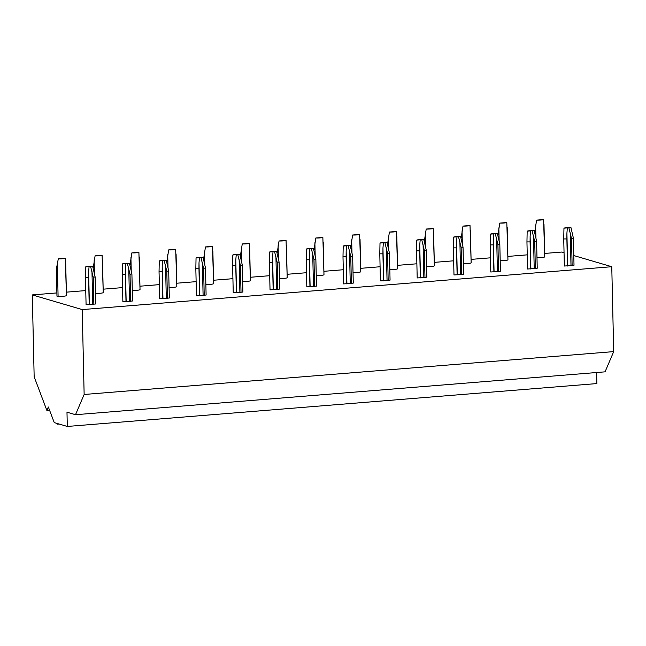 <?xml version="1.0" encoding="UTF-8"?>
<svg xmlns="http://www.w3.org/2000/svg" width="646" height="646" viewBox="0 0 646 646"><rect width="100%" height="100%" fill="white"/><g stroke="black" fill="none" stroke-linecap="round" stroke-linejoin="round"><path stroke-width="0.97" d="M46.875 410.436L48.345 406.996L54.248 422.605L67.305 426.449L66.982 412.196L75.509 414.708L84.142 394.48L82.22 309.587L32.3 294.915L34.157 376.755L46.875 410.436L49.564 410.218M57.849 423.663L57.825 423.719A2.099 0.816 85.4 0 1 57.373 424.172A2.099 0.816 85.4 0 1 56.622 423.308M67.305 426.449L596.864 383.579L596.613 372.524M75.509 414.708L605.068 371.838L613.7 351.61L84.142 394.48M82.22 309.587L611.77 266.717L613.7 351.61M32.3 294.915L56.88 292.929M66.538 292.145L85.757 290.587M103.328 289.166L122.546 287.607M140.125 286.186L159.336 284.628M176.915 283.206L196.126 281.656M213.705 280.227L232.915 278.676M250.495 277.255L269.705 275.697M287.284 274.275L306.503 272.717M324.074 271.296L343.292 269.737M360.864 268.316L380.082 266.758M397.661 265.336L416.872 263.786M434.451 262.357L453.662 260.806M471.241 259.377L490.451 257.827M508.031 256.405L527.249 254.847M544.82 253.426L561.858 252.045L564.055 252.691M573.793 255.558L611.77 266.717M56.961 296.191L58.083 296.28A5.257 0.719 -1.3 0 0 66.449 295.602L65.311 258.271L61.935 258.295L58.302 258.844L56.347 269.107L56.961 296.191M92.685 266.322L95.115 276.884L95.729 303.967L89.374 304.532L88.631 271.869L88.591 277.651L85.458 277.667L85.676 266.887L92.685 266.322A5.257 0.719 -1.3 0 0 85.676 266.887M85.458 277.667L86.079 304.75L89.374 304.532M95.487 293.341A5.257 0.719 -1.3 0 0 103.239 292.622L102.108 255.291L95.091 255.864L93.186 268.3M129.475 263.342L131.905 273.904L132.527 300.988L126.164 301.561L125.421 268.889L125.389 274.671L122.255 274.687L122.465 263.907L129.475 263.342A5.257 0.719 -1.3 0 0 122.465 263.907M122.255 274.687L122.869 301.771L126.164 301.561M132.285 290.361A5.257 0.719 -1.3 0 0 140.029 289.642L138.898 252.32L131.881 252.885L129.975 265.32M166.272 260.362L168.703 270.932L169.317 298.008L162.954 298.581L162.211 265.918L162.178 271.691L159.045 271.708L159.255 260.927L166.272 260.362A5.257 0.719 -1.3 0 0 159.255 260.927M159.045 271.708L159.659 298.791L162.954 298.581M169.074 287.381A5.257 0.719 -1.3 0 0 176.826 286.671L175.688 249.34L168.671 249.905L166.765 262.341M203.062 257.383L205.493 267.953L206.106 295.036L199.743 295.602L199 262.938L198.968 268.712L195.835 268.736L196.045 257.956L203.062 257.383A5.257 0.719 -1.3 0 0 196.045 257.956M195.835 268.736L196.449 295.811L199.743 295.602M205.864 284.41A5.257 0.719 -1.3 0 0 213.616 283.691L212.477 246.36L205.46 246.925L203.555 259.361M239.852 254.403L242.282 264.973L242.896 292.057L236.533 292.622L235.798 259.958L235.758 265.732L232.625 265.756L232.835 254.976L239.852 254.403A5.257 0.719 -1.3 0 0 232.835 254.976M232.625 265.756L233.238 292.84L236.533 292.622M242.654 281.43A5.257 0.719 -1.3 0 0 250.406 280.711L249.267 243.38L242.258 243.946L240.344 256.381M276.641 251.431L279.072 261.993L279.686 289.077L273.331 289.642L272.588 256.979L272.547 262.752L269.414 262.777L269.624 251.997L276.641 251.431A5.257 0.719 -1.3 0 0 269.624 251.997M269.414 262.777L270.028 289.86L273.331 289.642M279.443 278.45A5.257 0.719 -1.3 0 0 287.195 277.732L286.057 240.401L279.048 240.974L277.142 253.402M313.431 248.452L315.862 259.014L316.475 286.097L310.12 286.663L309.377 253.999L309.337 259.781L306.204 259.797L306.422 249.017L313.431 248.452A5.257 0.719 -1.3 0 0 306.422 249.017M306.204 259.797L306.818 286.881L310.12 286.663M316.233 275.471A5.257 0.719 -1.3 0 0 323.985 274.752L322.855 237.421L315.837 237.994L313.932 250.422M350.221 245.472L352.651 256.034L353.265 283.118L346.91 283.691L346.167 251.019L346.127 256.801L342.994 256.817L343.212 246.037L350.221 245.472A5.257 0.719 -1.3 0 0 343.212 246.037M342.994 256.817L343.615 283.901L346.91 283.691M353.031 272.491A5.257 0.719 -1.3 0 0 360.775 271.772L359.644 234.45L352.627 235.015L350.721 247.45M387.019 242.492L389.441 253.062L390.063 280.138L383.7 280.711L382.957 248.048L382.925 253.821L379.791 253.838L380.001 243.058L387.019 242.492A5.257 0.719 -1.3 0 0 380.001 243.058M379.791 253.838L380.405 280.921L383.7 280.711M389.821 269.511A5.257 0.719 -1.3 0 0 397.565 268.801L396.434 231.47L389.417 232.035L387.511 244.471M423.808 239.513L426.239 250.083L426.853 277.166L420.489 277.732L419.747 245.068L419.714 250.842L416.581 250.866L416.791 240.086L423.808 239.513A5.257 0.719 -1.3 0 0 416.791 240.086M416.581 250.866L417.195 277.941L420.489 277.732M426.61 266.54A5.257 0.719 -1.3 0 0 434.362 265.821L433.224 228.49L426.207 229.055L424.301 241.491M460.598 236.533L463.029 247.103L463.642 274.187L457.279 274.752L456.544 242.089L456.504 247.862L453.371 247.886L453.581 237.106L460.598 236.533A5.257 0.719 -1.3 0 0 453.581 237.106M453.371 247.886L453.985 274.97L457.279 274.752M463.4 263.56A5.257 0.719 -1.3 0 0 471.152 262.841L470.013 225.511L463.004 226.076L461.091 238.511M497.388 233.561L499.818 244.123L500.432 271.207L494.069 271.772L493.334 239.109L493.294 244.882L490.161 244.907L490.371 234.127L497.388 233.561A5.257 0.719 -1.3 0 0 490.371 234.127M490.161 244.907L490.774 271.99L494.069 271.772M500.19 260.58A5.257 0.719 -1.3 0 0 507.942 259.862L506.803 222.531L499.794 223.104L497.88 235.532M534.177 230.582L536.608 241.144L537.222 268.227L530.867 268.793L530.124 236.129L530.083 241.911L526.95 241.927L527.168 231.147L534.177 230.582A5.257 0.719 -1.3 0 0 527.168 231.147M526.95 241.927L527.564 269.011L530.867 268.793M536.979 257.601A5.257 0.719 -1.3 0 0 544.731 256.882L543.593 219.551L536.584 220.125L534.678 232.552M570.967 227.602L573.398 238.164L574.011 265.248L567.656 265.813L566.913 233.149L566.873 238.931L563.74 238.947L563.958 228.167L570.967 227.602A5.257 0.719 -1.3 0 0 563.958 228.167M563.74 238.947L564.354 266.031L567.656 265.813M58.302 258.844A5.257 0.719 -1.3 0 0 65.311 258.271M89.051 266.871L88.631 271.869M93.848 304.355L93.234 277.271L90.658 266.733M93.234 277.271L95.115 276.884M89.205 304.734L88.591 277.651M95.091 255.864A5.257 0.719 -1.3 0 0 102.108 255.291M125.841 263.891L125.421 268.889M130.637 301.375L130.024 274.292L127.448 263.762M130.024 274.292L131.905 273.904M126.002 301.755L125.389 274.671M131.881 252.885A5.257 0.719 -1.3 0 0 138.898 252.32M162.631 260.911L162.211 265.918M167.427 298.395L166.813 271.312L164.237 260.782M166.813 271.312L168.703 270.932M162.792 298.775L162.178 271.691M168.671 249.905A5.257 0.719 -1.3 0 0 175.688 249.34M199.42 257.932L199 262.938M204.217 295.416L203.603 268.34L201.027 257.802M203.603 268.34L205.493 267.953M199.582 295.795L198.968 268.712M205.46 246.925A5.257 0.719 -1.3 0 0 212.477 246.36M236.218 254.952L235.798 259.958M241.015 292.444L240.393 265.361L237.817 254.823M240.393 265.361L242.282 264.973M236.371 292.816L235.758 265.732M242.258 243.946A5.257 0.719 -1.3 0 0 249.267 243.38M273.008 251.972L272.588 256.979M277.804 289.465L277.191 262.381L274.607 251.843M277.191 262.381L279.072 261.993M273.161 289.836L272.547 262.752M279.048 240.974A5.257 0.719 -1.3 0 0 286.057 240.401M309.797 248.993L309.377 253.999M314.594 286.485L313.98 259.401L311.404 248.863M313.98 259.401L315.862 259.014M309.951 286.856L309.337 259.781M315.837 237.994A5.257 0.719 -1.3 0 0 322.855 237.421M346.587 246.021L346.167 251.019M351.384 283.505L350.77 256.422L348.194 245.892M350.77 256.422L352.651 256.034M346.749 283.885L346.127 256.801M352.627 235.015A5.257 0.719 -1.3 0 0 359.644 234.45M383.377 243.041L382.957 248.048M388.173 280.525L387.56 253.442L384.984 242.912M387.56 253.442L389.441 253.062M383.538 280.905L382.925 253.821M389.417 232.035A5.257 0.719 -1.3 0 0 396.434 231.47M420.166 240.062L419.747 245.068M424.963 277.546L424.349 250.47L421.773 239.932M424.349 250.47L426.239 250.083M420.328 277.925L419.714 250.842M426.207 229.055A5.257 0.719 -1.3 0 0 433.224 228.49M456.964 237.082L456.544 242.089M461.753 274.574L461.139 247.491L458.563 236.953M461.139 247.491L463.029 247.103M457.118 274.946L456.504 247.862M463.004 226.076A5.257 0.719 -1.3 0 0 470.013 225.511M493.754 234.102L493.334 239.109M498.55 271.595L497.929 244.511L495.353 233.973M497.929 244.511L499.818 244.123M493.907 271.966L493.294 244.882M499.794 223.104A5.257 0.719 -1.3 0 0 506.803 222.531M530.544 231.123L530.124 236.129M535.34 268.615L534.726 241.531L532.151 230.993M534.726 241.531L536.608 241.144M530.697 268.986L530.083 241.911M536.584 220.125A5.257 0.719 -1.3 0 0 543.593 219.551M567.333 228.151L566.913 233.149M572.13 265.635L571.516 238.552L568.94 228.014M571.516 238.552L573.398 238.164M567.487 266.015L566.873 238.931M58.083 296.28L57.349 263.616M66.449 295.602L65.706 262.938M92.717 304.266L91.974 271.603M94.437 273.807L94.138 260.637M103.239 292.622L102.496 259.958M129.507 301.286L128.764 268.623M131.227 270.827L130.928 257.657M140.029 289.642L139.294 256.979M166.297 298.307L165.562 265.643M168.017 267.856L167.718 254.677M176.826 286.671L176.083 254.007M203.094 295.327L202.351 262.664M204.806 264.876L204.507 251.698M213.616 283.691L212.873 251.028M239.884 292.355L239.141 259.684M241.596 261.896L241.297 248.726M250.406 280.711L249.663 248.048M276.674 289.376L275.931 256.712M278.394 258.917L278.095 245.746M287.195 277.732L286.453 245.068M313.463 286.396L312.721 253.733M315.183 255.937L314.885 242.767M323.985 274.752L323.242 242.089M350.253 283.416L349.51 250.753M351.973 252.957L351.674 239.787M360.775 271.772L360.04 239.109M387.043 280.437L386.3 247.773M388.763 249.986L388.464 236.807M397.565 268.801L396.83 236.129M423.833 277.457L423.098 244.794M425.553 247.006L425.254 233.828M434.362 265.821L433.619 233.158M460.63 274.477L459.887 241.814M462.342 244.026L462.043 230.856M471.152 262.841L470.409 230.178M497.42 271.506L496.677 238.842M499.14 241.047L498.841 227.876M507.942 259.862L507.199 227.198M534.21 268.526L533.467 235.863M535.93 238.067L535.631 224.897M544.731 256.882L543.989 224.219M570.999 265.546L570.257 232.883M57.373 424.172L59.085 424.026"/></g></svg>
